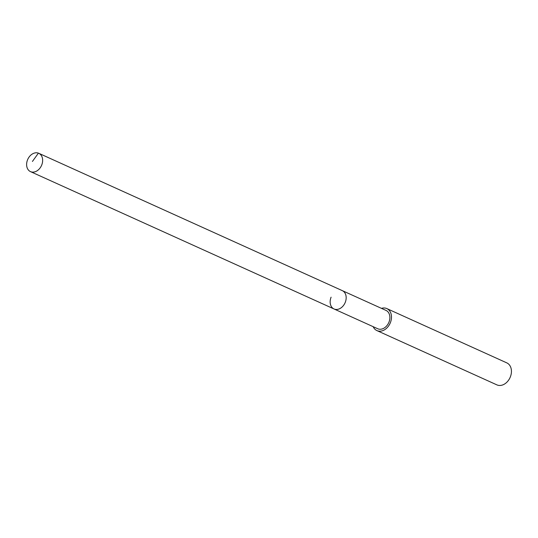 <?xml version="1.0" encoding="UTF-8"?>
<svg xmlns="http://www.w3.org/2000/svg" width="538" height="538" viewBox="0 0 538 538"><rect width="100%" height="100%" fill="white"/><g stroke="black" fill="none" stroke-linecap="round" stroke-linejoin="round"><path stroke-width="0.81" d="M41.702 165.072A10.054 7.532 114.3 0 1 30.484 171.615A10.054 7.532 114.3 0 1 27.559 159.833A10.054 7.532 114.3 0 1 38.776 153.29A10.054 7.532 114.3 0 1 41.702 165.072M38.776 153.29L386.015 310.419A10.054 7.532 -65.7 0 1 388.94 322.208A10.054 7.532 -65.7 0 1 377.723 328.745L334.017 308.967A10.054 7.532 -65.7 0 0 345.228 302.423A10.054 7.532 -65.7 0 0 342.309 290.641A10.054 7.532 114.3 0 1 345.228 302.423A10.054 7.532 114.3 0 1 334.017 308.967A10.054 7.532 114.3 0 1 331.092 297.184M381.462 308.361A12.065 9.038 114.3 0 1 386.842 308.59A12.065 9.038 114.3 0 1 390.353 322.733A12.065 9.038 114.3 0 1 376.896 330.581A12.065 9.038 114.3 0 1 373.17 326.687M376.896 330.581L496.85 384.858A12.065 9.038 -65.7 0 0 510.306 377.01A12.065 9.038 -65.7 0 0 506.796 362.874L386.842 308.59M32.421 161.454L38.413 153.142M334.017 308.967L30.484 171.615"/></g></svg>
